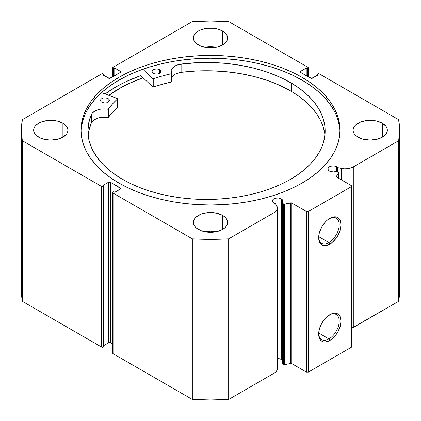 <?xml version="1.0" encoding="UTF-8"?>
<svg xmlns="http://www.w3.org/2000/svg" width="421" height="421" viewBox="0 0 421 421"><rect width="100%" height="100%" fill="white"/><g stroke="black" fill="none" stroke-linecap="round" stroke-linejoin="round"><path stroke-width="0.63" d="M283.275 203.78L283.275 364.37A1.016 0.584 0 0 0 283.512 364.586L283.512 203.996A1.016 0.584 180 0 1 283.275 203.78L282.296 202.227L282.702 200.438L281.254 198.833L281.254 359.423A5.205 3.005 0 0 0 277.386 358.545L279.57 358.771L281.254 359.423L281.254 198.833L278.591 198.012L275.587 198.186L273.25 199.291L272.376 200.959A5.205 3.005 180 0 1 275.587 198.186A5.205 3.005 180 0 1 281.254 198.833A5.205 3.005 180 0 1 282.78 200.959A5.205 3.005 180 0 1 282.296 202.227L282.296 362.818L283.275 364.37L282.296 362.818L282.296 202.227L283.275 203.78A1.016 0.584 180 0 0 283.512 203.996L283.512 364.586A1.016 0.584 180 0 1 283.275 364.37L283.275 203.78M273.897 203.08A5.205 3.005 180 0 1 272.376 200.959L272.771 202.106L273.897 203.08A5.205 3.005 0 0 0 275.376 203.68A5.205 3.005 180 0 1 273.897 203.08M336.726 166.811L336.726 171.968L336.726 166.811L335.937 166.437L334.063 165.985L331.059 166.158L328.722 167.263L327.848 168.932A5.205 3.005 180 0 1 331.059 166.158A5.205 3.005 180 0 1 336.726 166.811A5.205 3.005 180 0 1 337.763 167.663A5.205 3.005 0 0 0 336.726 166.811M329.369 171.058A5.205 3.005 180 0 1 327.848 168.932L328.722 170.6L330.648 171.6L333.727 171.91L335.248 171.657A5.205 3.005 180 0 1 329.369 171.058M328.938 242.559A14.524 8.383 120 0 0 339.205 225.03A14.524 8.383 120 0 0 329.375 218.604A14.524 8.383 -60 0 1 336.195 218.125A14.524 8.383 -60 0 1 338.426 229.761A14.524 8.383 -60 0 1 328.938 242.559L318.702 236.649L328.938 242.559A14.524 8.383 -60 0 1 321.676 243.28A14.524 8.383 -60 0 1 318.676 237.134A14.524 8.383 120 0 0 328.938 242.559L329.832 244.112L328.938 242.559M329.832 218.325A15.793 9.115 -60 0 1 340.999 224.772A15.793 9.115 -60 0 1 329.832 244.112L325.559 245.601L323.628 245.522L321.939 244.896L320.549 243.743L319.518 242.112L318.881 240.059L318.881 235.029L319.518 232.239L321.939 226.661L325.559 221.778L327.654 219.83L332.011 217.315L334.106 216.841L336.037 216.92L337.731 217.546L339.115 218.699L340.152 220.33L340.999 224.772L340.152 230.198L337.731 235.781L336.037 238.36L332.011 242.607L329.832 244.112A15.793 9.115 -60 0 1 318.665 237.665A15.793 9.115 -60 0 1 329.832 218.325L329.832 218.325M328.938 338.91A14.524 8.383 120 0 0 339.205 321.381A14.524 8.383 120 0 0 329.375 314.955A14.524 8.383 -60 0 1 336.195 314.476A14.524 8.383 -60 0 1 338.426 326.117A14.524 8.383 -60 0 1 328.938 338.91L318.702 333.006L328.938 338.91A14.524 8.383 -60 0 1 321.676 339.631A14.524 8.383 -60 0 1 318.676 333.485A14.524 8.383 120 0 0 328.938 338.91L329.832 340.468L328.938 338.91M329.832 314.682A15.793 9.115 -60 0 1 340.999 321.128A15.793 9.115 -60 0 1 329.832 340.468L325.559 341.952L323.628 341.873L321.939 341.247L320.549 340.094L319.518 338.463L318.881 336.411L318.881 331.38L320.549 325.77L321.939 323.012L325.559 318.129L327.654 316.187L332.011 313.671L334.106 313.192L336.037 313.271L337.731 313.898L339.115 315.05L340.152 316.681L340.999 321.128L340.152 326.549L337.731 332.132L336.037 334.711L332.011 338.963L329.832 340.468A15.793 9.115 -60 0 1 318.665 334.021A15.793 9.115 -60 0 1 329.832 314.682L329.832 314.682M302.062 77.343A129.489 74.759 180 0 1 339.989 130.205A129.489 74.759 180 0 1 260.052 199.275A129.489 74.759 180 0 1 118.938 183.072L128.352 187.998L138.556 192.365L149.46 196.139L160.948 199.275L172.91 201.748L185.24 203.532L197.807 204.606L210.5 204.969L223.193 204.606L235.76 203.532L248.09 201.748L260.052 199.275L271.54 196.139L282.444 192.365L292.648 187.998L302.062 183.072L310.598 177.636L318.165 171.742L324.702 165.448L330.132 158.817L334.416 151.907L337.505 144.792L339.368 137.535L339.989 130.205L339.368 122.879L337.505 115.622L334.416 108.502L330.132 101.598L324.702 94.962L318.165 88.673L310.598 82.779L302.062 77.343L292.648 72.417L282.444 68.044L271.54 64.271L260.052 61.134L248.09 58.666L235.76 56.882L223.193 55.804L210.5 55.446L197.807 55.804L185.24 56.882L172.91 58.666L160.948 61.134L149.46 64.271L138.556 68.044L128.352 72.417L118.938 77.343L110.402 82.779L102.835 88.673L96.298 94.962L90.868 101.598L86.584 108.502L83.495 115.622L81.632 122.879L81.011 130.205L81.632 137.535L83.495 144.792L86.584 151.907L90.868 158.817L96.298 165.448L102.835 171.742L110.402 177.636L118.938 183.072A129.489 74.759 180 0 1 81.011 130.205A129.489 74.759 180 0 1 160.948 61.134A129.489 74.759 180 0 1 302.062 77.343L302.062 80.137L302.062 77.343M339.968 131.605A129.489 74.759 0 0 0 302.062 80.137A129.489 74.759 0 0 0 162.069 63.671A129.489 74.759 0 0 0 81.032 131.605M56.498 139.53A17.129 9.888 0 0 0 45.079 139.53L50.788 138.967L56.498 139.53M62.903 123.211L62.903 137.199L66.618 133.989L67.592 132.136L67.923 130.205L67.592 128.279L66.618 126.421L62.903 123.211L57.345 121.069L54.13 120.506L47.447 120.506L41.274 121.985L36.548 124.711L34.964 126.421L33.99 128.279L33.659 130.205A17.129 9.888 180 0 1 44.237 121.069A17.129 9.888 180 0 1 62.903 123.211A17.129 9.888 180 0 1 67.923 130.205A17.129 9.888 180 0 1 57.345 139.34A17.129 9.888 180 0 1 38.679 137.199A17.129 9.888 180 0 1 33.659 130.205L33.99 132.136L34.964 133.989L36.548 135.699L41.274 138.43L47.447 139.904L50.788 140.098L57.345 139.34L62.903 137.199L62.903 123.211M216.21 47.32A17.129 9.888 0 0 0 204.79 47.32L210.5 46.757L216.21 47.32M222.614 31.007L222.614 44.989L224.746 43.495L226.324 41.784L227.303 39.927L227.629 38.001L227.303 36.069L226.324 34.212L224.746 32.506L222.614 31.007L217.057 28.86L213.842 28.296L207.158 28.296L200.985 29.775L198.386 31.007L194.676 34.212L193.697 36.069L193.371 38.001A17.129 9.888 180 0 1 203.943 28.86A17.129 9.888 180 0 1 222.614 31.007A17.129 9.888 180 0 1 227.629 38.001A17.129 9.888 180 0 1 217.057 47.136A17.129 9.888 180 0 1 198.386 44.989A17.129 9.888 180 0 1 193.371 38.001L193.697 39.927L194.676 41.784L196.254 43.495L200.985 46.221L207.158 47.699L213.842 47.699L217.057 47.136L222.614 44.989L222.614 31.007M216.21 231.739A17.129 9.888 0 0 0 204.79 231.739L210.5 231.171L216.21 231.739M222.614 215.42L222.614 229.408L224.746 227.908L226.324 226.198L227.303 224.34L227.629 222.414L227.303 220.483L226.324 218.631L224.746 216.92L222.614 215.42L217.057 213.279L210.5 212.521L203.943 213.279L200.985 214.189L196.254 216.92L194.676 218.631L193.697 220.483L193.371 222.414A17.129 9.888 180 0 1 203.943 213.279A17.129 9.888 180 0 1 222.614 215.42A17.129 9.888 180 0 1 227.629 222.414A17.129 9.888 180 0 1 217.057 231.55A17.129 9.888 180 0 1 198.386 229.408A17.129 9.888 180 0 1 193.371 222.414L193.697 224.34L194.676 226.198L196.254 227.908L200.985 230.634L207.158 232.113L213.842 232.113L217.057 231.55L222.614 229.408L222.614 215.42M375.921 139.53A17.129 9.888 0 0 0 364.502 139.53L370.212 138.967L375.921 139.53M382.321 123.211L382.321 137.199L386.036 133.989L387.01 132.136L387.341 130.205L387.01 128.279L386.036 126.421L382.321 123.211L376.763 121.069L373.553 120.506L366.87 120.506L360.692 121.985L355.966 124.711L354.382 126.421L353.408 128.279L353.077 130.205A17.129 9.888 180 0 1 363.655 121.069A17.129 9.888 180 0 1 382.321 123.211A17.129 9.888 180 0 1 387.341 130.205A17.129 9.888 180 0 1 376.763 139.34A17.129 9.888 180 0 1 358.097 137.199A17.129 9.888 180 0 1 353.077 130.205L353.408 132.136L354.382 133.989L355.966 135.699L360.692 138.43L363.655 139.34L370.212 140.098L376.763 139.34L382.321 137.199L382.321 123.211M277.365 368.186L277.118 370.027L275.992 371.759L274.071 373.238A11.33 6.541 0 0 0 277.386 368.612L277.386 208.021A11.33 6.541 180 0 0 276.708 205.785L275.376 203.68L277.365 207.595L277.118 209.437L275.992 211.168L274.071 212.647L228.677 238.854L210.5 239.36L192.323 238.854L113.06 193.092L112.686 192.576L113.06 192.055L113.686 191.697L114.765 192.318L120.79 188.534L110.365 182.214L108.571 182.214L102.919 185.477L103.998 186.098L103.371 186.461L101.577 186.461L22.313 140.698L21.434 130.205L22.313 119.711L101.577 73.949L103.371 73.949L103.998 74.312L102.919 74.933L109.471 78.411L120.417 72.396L120.79 71.875L120.417 71.359L114.765 68.097L113.686 68.718L112.786 68.118L113.06 67.318L192.323 21.555L210.5 21.05L228.677 21.555L307.94 67.318L308.214 68.118L307.314 68.718L306.235 68.097L300.583 71.359L300.21 71.875L300.583 72.396L311.529 78.411L318.081 74.933L317.002 74.312L317.629 73.949L319.423 73.949L398.687 119.711L399.566 130.205L398.687 140.698L353.298 166.905L350.735 168.016L347.735 168.668L344.541 168.81L337.763 167.663L337.763 172.184L337.763 167.663L341.41 168.432L341.41 179.883L341.41 168.432A11.33 6.541 180 0 0 353.298 166.905L398.687 140.698L398.687 301.289L351.367 328.391A11.33 6.541 0 0 0 353.298 327.496L353.298 166.905L353.298 327.496L398.687 301.289A189.066 109.155 0 0 0 399.566 290.795L398.687 301.289L398.687 140.698A189.066 109.155 180 0 0 399.566 130.205A189.066 109.155 180 0 0 398.687 119.711L319.423 73.949A1.268 0.731 180 0 0 317.629 73.949L317.002 74.312L317.002 75.554L317.002 74.312L318.081 74.933L312.429 78.195A1.268 0.731 180 0 1 310.635 78.195L300.583 72.396L300.583 71.359L306.235 68.097L306.235 75.659L306.235 68.097L307.314 68.718L307.314 76.28L307.314 68.718L307.94 68.355L307.94 76.643L307.94 68.355A1.268 0.731 180 0 0 308.314 67.839A1.268 0.731 180 0 0 307.94 67.318L228.677 21.555A189.066 109.155 180 0 0 192.323 21.555L113.06 67.318A1.268 0.731 180 0 0 112.686 67.839L112.686 76.859M338.605 172.773A1.016 0.584 180 0 0 337.937 172.221L335.248 171.657L337.937 172.221L338.605 172.747L336.337 176.478L336.4 176.957L351.367 185.635L351.367 186.671L308.298 211.537L306.504 211.537L291.479 202.896L284.575 204.132L283.512 203.996A1.016 0.584 180 0 0 284.575 204.132L284.575 364.718L283.512 364.586A1.016 0.584 0 0 0 284.575 364.718L290.643 363.444L284.575 364.718L284.575 204.132L290.643 202.859A1.016 0.584 180 0 1 291.711 202.99L291.711 363.581L290.643 363.444L290.643 202.859L290.643 363.444A1.016 0.584 0 0 1 291.711 363.581L306.504 372.122L291.711 363.581L291.711 202.99L306.504 211.537L308.298 211.537L308.298 372.122L306.504 372.122L306.504 211.537L306.504 372.122L308.298 372.122L351.367 347.257L308.298 372.122L308.298 211.537L351.367 186.671L351.367 185.635L336.574 177.094A1.016 0.584 180 0 1 336.274 176.678A1.016 0.584 180 0 1 336.337 176.478L338.542 172.973L338.542 178.23L338.542 172.973A1.016 0.584 180 0 0 338.605 172.773L338.605 178.267M282.191 360.16L281.254 359.423A5.205 3.005 0 0 1 282.296 360.276M277.386 208.021A11.33 6.541 180 0 1 274.071 212.647L274.071 373.238L228.677 399.445L228.677 238.854L274.071 212.647L274.071 373.238L228.677 399.445L210.5 399.95L192.323 399.445L113.06 353.682L112.786 352.882M21.434 290.79L21.434 130.205A189.066 109.155 180 0 0 22.313 140.698L22.313 301.289L21.434 290.795A189.066 109.155 0 0 0 22.313 301.289L101.577 347.051L101.577 186.461L101.577 347.051L22.313 301.289L22.313 140.698L101.577 186.461A1.268 0.731 180 0 0 103.371 186.461L103.371 347.051L101.577 347.051A1.268 0.731 0 0 0 103.371 347.051L103.998 346.688L103.998 186.098L103.998 346.688L103.371 347.051L103.371 186.461L103.998 186.098L102.919 185.477L108.571 182.214A1.268 0.731 180 0 1 110.365 182.214L110.365 342.805L112.686 344.141L110.365 342.805L108.986 342.647L103.998 345.446L108.571 342.805L108.571 182.214L108.571 342.805A1.268 0.731 0 0 1 110.365 342.805L110.365 182.214L120.417 188.019L120.417 189.055L114.765 192.318L113.686 191.697L113.06 192.055A1.268 0.731 180 0 0 112.686 192.576A1.268 0.731 180 0 0 113.06 193.092L192.323 238.854L192.323 399.445L113.06 353.682L113.06 193.092L113.06 353.682A1.268 0.731 0 0 1 112.686 353.161L112.686 192.576M399.566 290.79L399.566 130.205M112.686 67.839A1.268 0.731 180 0 0 113.06 68.355L113.06 76.643L113.06 68.355L113.686 68.718L114.765 68.097L120.417 71.359L120.417 72.396L110.365 78.195A1.268 0.731 180 0 1 108.571 78.195L102.919 74.933L103.998 74.312L103.371 73.949A1.268 0.731 180 0 0 101.577 73.949L22.313 119.711A189.066 109.155 180 0 0 21.434 130.205M351.367 347.257L351.367 186.671L351.367 347.257M113.686 68.718L113.686 76.28L113.686 68.718M114.765 68.097L114.765 75.659L114.765 68.097M103.998 74.312L103.998 75.554L103.998 74.312M300.583 71.359L300.583 72.396A1.268 0.731 180 0 1 300.21 71.875A1.268 0.731 180 0 1 300.583 71.359M120.417 71.359A1.268 0.731 180 0 1 120.79 71.875A1.268 0.731 180 0 1 120.417 72.396L120.417 71.359M120.417 188.019A1.268 0.731 180 0 1 120.79 188.534A1.268 0.731 180 0 1 120.417 189.055L120.417 188.019M339.368 125.674L337.505 118.417M334.416 111.302L330.132 104.392L324.702 97.761L318.165 91.468L310.598 85.574L302.062 80.137L292.648 75.212L282.444 70.844L271.54 67.071L260.052 63.934L248.09 61.461L235.76 59.677L223.193 58.603L210.5 58.24L197.807 58.603L185.24 59.677L172.91 61.461L160.948 63.934L149.46 67.071L138.556 70.844L128.352 75.212L118.938 80.137L110.402 85.574L102.835 91.468L96.298 97.761L90.868 104.392L86.584 111.302M83.495 118.417L81.632 125.674M140.809 75.612A133.867 77.29 0 0 0 105.129 93.93L115.838 86.952L125.574 81.858L140.809 75.612L152.897 87.058L152.897 78.769L142.851 69.254L152.897 78.769L152.897 87.058L140.809 75.612M108.818 95.309L118.938 88.736L128.352 83.811L143.087 77.769A129.489 74.759 180 0 0 108.818 95.309M228.677 238.854A189.066 109.155 180 0 1 192.323 238.854L192.323 399.445A189.066 109.155 0 0 0 228.677 399.445L228.677 238.854M336.337 176.878L336.337 176.478L336.337 176.878M108.876 95.33A129.426 74.722 180 0 1 140.851 78.622A129.426 74.722 180 0 1 143.119 77.801L130.494 82.869L120.906 87.679L108.876 95.33M117.733 106.997L117.659 98.619L101.556 92.594L117.733 98.709L112.596 103.866L108.271 109.228L102.792 108.944L100.203 109.239L95.588 110.686L92.325 113.06L91.378 114.48L91.373 122.769A118.633 68.491 0 0 0 88.11 135.099M101.803 102.208A4.442 2.563 180 0 1 100.545 100.424A4.442 2.563 180 0 1 103.313 98.046A4.442 2.563 180 0 1 108.171 98.635L108.171 102.208L108.171 98.635L105.913 97.914L103.345 98.04L101.887 98.588L100.908 99.409L100.619 100.887L101.261 101.819L102.471 102.535L104.929 102.987L106.634 102.803L108.086 102.261L109.334 100.956L109.113 99.472L108.171 98.635A4.442 2.563 180 0 1 109.428 100.424A4.442 2.563 180 0 1 106.66 102.798A4.442 2.563 180 0 1 101.803 102.208M153.218 73.322A4.442 2.563 180 0 1 151.955 71.533A4.442 2.563 180 0 1 154.728 69.155A4.442 2.563 180 0 1 159.58 69.744L159.58 73.322L159.58 69.744L157.322 69.023L154.754 69.149L153.302 69.697L152.318 70.517L152.028 71.996L152.67 72.928L153.881 73.643L156.338 74.096L158.043 73.912L160.059 72.986L160.743 72.065L160.522 70.581L159.58 69.744A4.442 2.563 180 0 1 160.838 71.533A4.442 2.563 180 0 1 158.07 73.907A4.442 2.563 180 0 1 153.218 73.322M121.511 178.73A118.633 68.491 180 0 1 87.889 130.957A118.633 68.491 180 0 1 91.373 114.48L88.689 123.027L87.9 131.694L89.01 140.356L92.015 148.86L96.862 157.08L103.466 164.879L111.728 172.136L121.511 178.73L130.031 183.309L139.288 187.387L149.192 190.918L159.648 193.876L170.558 196.223L181.809 197.944L193.302 199.022L204.922 199.443L216.557 199.201L228.098 198.307L239.428 196.76L250.437 194.581L261.031 191.792L271.098 188.413L280.539 184.482L289.269 180.035L297.205 175.115L304.267 169.774L310.382 164.053L315.503 158.017L319.571 151.718L322.554 145.224L324.417 138.588L325.144 131.878L324.733 125.163L323.181 118.501L320.502 111.96L316.729 105.603L311.893 99.488L306.046 93.672L299.236 88.221L291.532 83.184A118.633 68.491 180 0 1 325.154 130.957A118.633 68.491 180 0 1 251.179 194.407A118.633 68.491 180 0 1 121.511 178.73M324.938 135.099A118.633 68.491 -0 0 0 291.532 91.473L291.532 83.184L291.532 91.473A118.633 68.491 -0 0 0 181.109 72.344L176.362 73.638L174.42 74.67L171.794 77.296M171.642 81.858L171.631 73.517A13.114 7.573 180 0 1 171.115 71.412A13.114 7.573 180 0 1 181.109 64.055A118.633 68.491 180 0 1 291.532 83.184L280.381 77.359L268.045 72.391L254.716 68.37L240.617 65.355L225.966 63.387L211.005 62.513L195.97 62.734L178.625 64.566L174.42 66.381L171.794 69.007L171.21 70.491L171.558 73.664L162.159 76.017L153.244 78.822A110.391 63.734 180 0 1 171.479 73.691L171.479 81.979L162.159 84.305L153.055 87.126L153.244 78.822L153.244 87.11A110.391 63.734 -0 0 1 171.479 81.979L171.631 73.596M117.733 98.719L117.691 107.087A110.391 63.734 -0 0 0 108.323 117.475L108.323 109.186A110.391 63.734 180 0 1 117.691 98.798L117.691 107.087L112.596 112.154L108.271 117.517L102.792 117.233L100.203 117.527L97.767 118.117L93.746 120.069L91.373 122.769L88.689 131.315M324.733 133.452L323.181 126.789L320.502 120.248L316.729 113.891L311.893 107.776L306.046 101.961L299.236 96.509L291.532 91.473L280.381 85.647L268.045 80.679L254.716 76.659L240.617 73.643L225.966 71.675L211.005 70.802L195.97 71.023L181.109 72.344A13.114 7.573 0 0 0 171.642 77.575M181.109 64.055L181.109 72.344L181.109 64.055M91.378 114.48L91.373 122.769L91.378 114.48A13.114 7.573 180 0 1 108.013 109.271L108.013 117.559A13.114 7.573 -0 0 0 91.378 122.769L91.378 114.48M108.013 109.271L108.013 117.559L108.323 117.475L108.323 109.186L108.013 109.271M308.314 76.859L308.314 67.839M171.642 73.554L171.642 81.842"/></g></svg>
